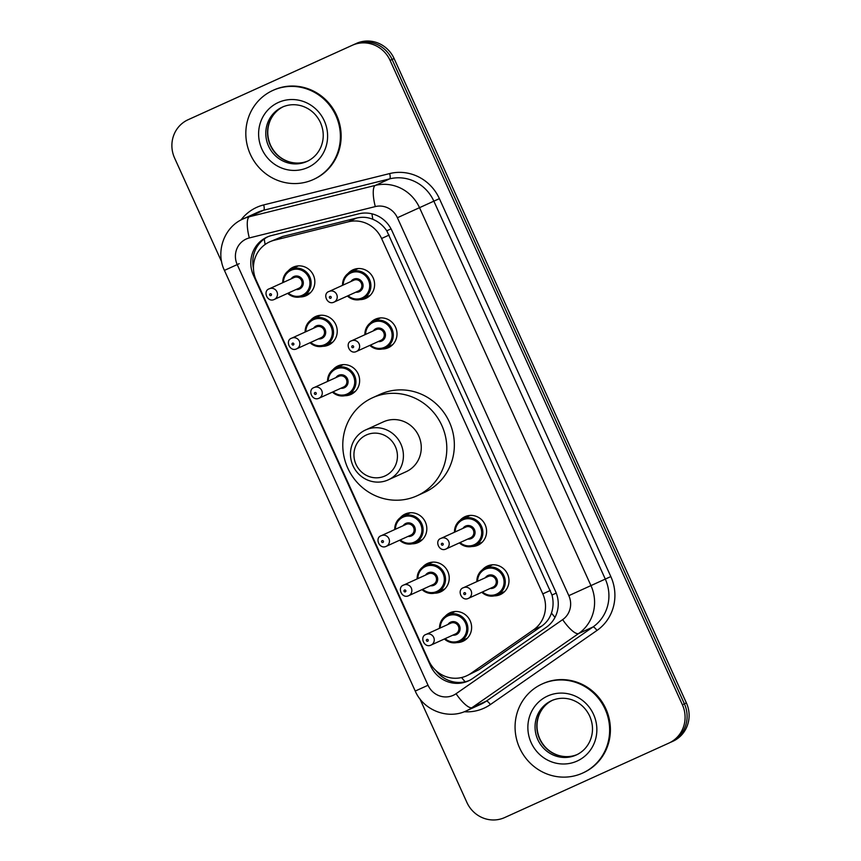 <?xml version="1.0" encoding="UTF-8"?>
<svg xmlns="http://www.w3.org/2000/svg" width="861" height="861" viewBox="0 0 861 861"><rect width="100%" height="100%" fill="white"/><g stroke="black" fill="none" stroke-linecap="round" stroke-linejoin="round"><path stroke-width="1.29" d="M370.456 322.875A15.659 15.024 65.5 0 1 375.374 319.194A15.659 15.024 65.5 0 1 375.407 319.183A15.659 15.024 65.5 0 1 395.543 327.223A15.659 15.024 65.5 0 1 388.365 347.693A15.659 15.024 65.5 0 1 388.343 347.704A15.659 15.024 65.5 0 1 382.359 348.996M460.043 520.367A15.659 15.024 65.5 0 1 464.972 516.697A15.659 15.024 65.5 0 1 485.141 524.726A15.659 15.024 65.5 0 1 477.952 545.196A15.659 15.024 65.5 0 1 477.93 545.207A15.659 15.024 65.5 0 1 471.946 546.487M482.44 569.745A15.659 15.024 65.5 0 1 487.369 566.064A15.659 15.024 65.5 0 1 507.538 574.104A15.659 15.024 65.5 0 1 500.349 594.564A15.659 15.024 65.5 0 1 500.327 594.574A15.659 15.024 65.5 0 1 494.343 595.866M348.059 273.497A15.659 15.024 65.5 0 1 352.978 269.816A15.659 15.024 65.5 0 1 353.01 269.805A15.659 15.024 65.5 0 1 373.147 277.855A15.659 15.024 65.5 0 1 365.968 298.315A15.659 15.024 65.5 0 1 365.947 298.326A15.659 15.024 65.5 0 1 359.963 299.617M422.676 567.076A15.659 15.024 65.5 0 1 427.605 563.406A15.659 15.024 65.5 0 1 427.626 563.395A15.659 15.024 65.5 0 1 447.774 571.435A15.659 15.024 65.5 0 1 440.584 591.905A15.659 15.024 65.5 0 1 440.563 591.916A15.659 15.024 65.5 0 1 434.579 593.197M445.072 616.454A15.659 15.024 65.5 0 1 450.002 612.774A15.659 15.024 65.5 0 1 450.023 612.763A15.659 15.024 65.5 0 1 470.171 620.813A15.659 15.024 65.5 0 1 462.981 641.273A15.659 15.024 65.5 0 1 462.96 641.284A15.659 15.024 65.5 0 1 456.976 642.575M333.089 369.584A15.659 15.024 65.5 0 1 338.007 365.903A15.659 15.024 65.5 0 1 338.039 365.893A15.659 15.024 65.5 0 1 358.176 373.932A15.659 15.024 65.5 0 1 350.997 394.403A15.659 15.024 65.5 0 1 350.976 394.413A15.659 15.024 65.5 0 1 344.992 395.705M400.279 517.709A15.659 15.024 65.5 0 1 405.208 514.028A15.659 15.024 65.5 0 1 425.366 522.057A15.659 15.024 65.5 0 1 418.188 542.527A15.659 15.024 65.5 0 1 418.166 542.538A15.659 15.024 65.5 0 1 412.182 543.829M310.692 320.206A15.659 15.024 65.5 0 1 315.61 316.525A15.659 15.024 65.5 0 1 315.643 316.514A15.659 15.024 65.5 0 1 335.779 324.565A15.659 15.024 65.5 0 1 328.601 345.024A15.659 15.024 65.5 0 1 328.579 345.035A15.659 15.024 65.5 0 1 322.595 346.326M288.295 270.838A15.659 15.024 65.5 0 1 293.214 267.158A15.659 15.024 65.5 0 1 293.246 267.147A15.659 15.024 65.5 0 1 313.382 275.186A15.659 15.024 65.5 0 1 306.204 295.657A15.659 15.024 65.5 0 1 306.182 295.667A15.659 15.024 65.5 0 1 300.198 296.959M466.619 675.82L479.017 669.697L541.72 626.098C546.412 622.772 549.662 618.413 551.46 613.043C553.408 607.253 553.591 601.236 551.998 595.016L386.783 230.802C383.145 225.507 378.506 221.675 372.867 219.329C367.647 217.144 362.223 216.714 356.615 218.059L282.516 236.506L269.654 241.855A29.36 28.165 -114.5 0 0 256.18 280.202L428.789 660.731A29.36 28.165 -114.5 0 0 466.619 675.82A29.36 28.165 -114.5 0 0 470.849 673.42L533.54 629.822A29.36 28.165 -114.5 0 0 542.796 593.886L381.584 238.497A29.36 28.165 -114.5 0 0 348.447 221.783L274.336 240.23A29.36 28.165 -114.5 0 0 269.697 241.833A29.36 28.165 -114.5 0 0 269.654 241.855M267.018 237.119A29.36 28.165 -114.5 0 0 266.975 237.141A29.36 28.165 -114.5 0 0 253.5 275.488L430.565 665.844A29.36 28.165 -114.5 0 0 468.395 680.922A29.36 28.165 -114.5 0 0 472.614 678.522L546.294 627.303A29.36 28.165 -114.5 0 0 555.539 591.367L391.873 230.554A29.36 28.165 -114.5 0 0 358.736 213.829L271.656 235.505A29.36 28.165 -114.5 0 0 267.018 237.119M253.468 268.384A29.36 28.165 65.5 0 1 267.986 236.7M221.632 261.766L174.611 158.09A29.36 28.165 65.5 0 1 188.085 119.733A29.36 28.165 65.5 0 1 188.129 119.722L352.3 45.278A29.36 28.165 65.5 0 1 390.076 60.378L682.375 704.75A29.36 28.165 65.5 0 1 668.889 743.097A29.36 28.165 65.5 0 1 668.846 743.118L504.686 817.552A29.36 28.165 65.5 0 1 466.899 802.452L419.899 698.831M192.057 117.925A29.36 28.165 65.5 0 1 192.111 117.903A29.36 28.165 65.5 0 1 192.154 117.882L354.301 44.363A29.36 28.165 65.5 0 1 392.089 59.463L684.387 703.835A29.36 28.165 65.5 0 1 670.902 742.182A29.36 28.165 65.5 0 1 670.859 742.204A29.36 28.165 65.5 0 1 670.859 742.204A29.36 28.165 65.5 0 0 684.387 703.835L392.089 59.463A29.36 28.165 65.5 0 0 354.301 44.363L190.141 118.796A29.36 28.165 65.5 0 1 190.141 118.796L352.3 45.278M190.055 118.84A29.36 28.165 65.5 0 1 190.098 118.818A29.36 28.165 65.5 0 1 190.141 118.796L188.129 119.722M469.385 680.448A29.36 28.165 65.5 0 1 435.924 670.59M356.314 43.448A29.36 28.165 65.5 0 1 394.101 58.548L686.389 702.91A29.36 28.165 65.5 0 1 672.915 741.267A29.36 28.165 65.5 0 1 672.871 741.278L670.945 742.16M313.318 179.54A48.937 46.946 65.5 0 1 250.379 154.399A48.937 46.946 65.5 0 1 272.819 90.448A48.937 46.946 65.5 0 1 272.894 90.416A48.937 46.946 65.5 0 1 335.844 115.557A48.937 46.946 65.5 0 1 313.393 179.508A48.937 46.946 65.5 0 1 313.318 179.54M273.497 90.136A48.937 46.946 65.5 0 1 273.572 90.104A48.937 46.946 65.5 0 1 273.647 90.071A48.937 46.946 65.5 0 1 336.597 115.213A48.937 46.946 65.5 0 1 314.147 179.163A48.937 46.946 65.5 0 1 314.071 179.196M384.985 475.972A22.504 21.59 65.5 0 1 356.024 464.391A22.504 21.59 65.5 0 1 366.388 434.977A22.504 21.59 65.5 0 1 395.35 446.558A22.504 21.59 65.5 0 1 384.985 475.972M388.268 479.857A27.401 26.282 65.5 0 1 353.01 465.779A27.401 26.282 65.5 0 1 365.581 429.962A27.401 26.282 65.5 0 1 365.624 429.951A27.401 26.282 65.5 0 1 400.871 444.028A27.401 26.282 65.5 0 1 388.3 479.835A27.401 26.282 65.5 0 1 388.268 479.857M406.112 471.72A27.401 26.282 -114.5 0 0 406.155 471.699A27.401 26.282 -114.5 0 0 418.726 435.892A27.401 26.282 -114.5 0 0 383.479 421.815A27.401 26.282 -114.5 0 0 383.436 421.836A27.401 26.282 -114.5 0 0 383.393 421.847L365.581 429.962M417.036 495.785A53.823 51.638 65.5 0 1 347.79 468.136A53.823 51.638 65.5 0 1 372.479 397.793A53.823 51.638 65.5 0 1 372.555 397.75A53.823 51.638 65.5 0 1 441.801 425.399A53.823 51.638 65.5 0 1 417.111 495.753A53.823 51.638 65.5 0 1 417.036 495.785M379.938 394.392A53.823 51.638 65.5 0 1 380.024 394.349A53.823 51.638 65.5 0 1 380.099 394.316A53.823 51.638 65.5 0 1 449.345 421.965A53.823 51.638 65.5 0 1 424.656 492.309A53.823 51.638 65.5 0 1 424.57 492.352M582.574 773.103A48.937 46.946 65.5 0 1 519.624 747.972A48.937 46.946 65.5 0 1 542.075 684.011A48.937 46.946 65.5 0 1 542.15 683.978A48.937 46.946 65.5 0 1 605.089 709.12A48.937 46.946 65.5 0 1 582.649 773.07A48.937 46.946 65.5 0 1 582.574 773.103M542.753 683.709A48.937 46.946 65.5 0 1 542.828 683.666A48.937 46.946 65.5 0 1 542.904 683.634A48.937 46.946 65.5 0 1 605.853 708.775A48.937 46.946 65.5 0 1 583.403 772.726A48.937 46.946 65.5 0 1 583.327 772.758M282.516 236.506L274.336 240.23M465.166 681.772A29.36 8.169 -124.8 0 1 461.571 677.542M391.045 228.875L386.783 230.802M372.867 219.329A29.36 8.158 -104 0 1 371.952 213.829M556.26 593.078L551.998 595.016M265.113 244.492A29.36 8.158 -104 0 1 264.295 238.96M555.011 617.369A29.36 8.169 -124.8 0 1 551.46 613.043M356.615 218.059L348.447 221.783M389.15 235.053L381.584 238.497M550.351 590.442L542.796 593.886M541.72 626.098L533.54 629.822M479.017 669.697L470.849 673.42M254.382 275.079L253.5 275.488M246.235 239.014A19.577 18.781 -114.5 0 0 237.216 264.596L428.035 685.259A19.577 18.781 -114.5 0 0 453.22 695.333A19.577 18.781 -114.5 0 0 456.072 693.718L562.663 619.619A19.577 18.781 -114.5 0 0 568.83 595.651L397.395 217.736A19.577 18.781 -114.5 0 0 375.299 206.586L249.324 237.937A19.577 18.781 -114.5 0 0 246.235 239.014M243.114 218.931A39.143 37.55 65.5 0 1 243.179 218.898A39.143 37.55 65.5 0 1 249.356 216.746L263.692 210.224A39.143 37.55 -114.5 0 0 257.504 212.376A39.143 37.55 -114.5 0 0 257.45 212.398L243.114 218.931C224.151 227.003 215.347 251.703 224.42 270.397L237.216 264.596M249.324 237.937A19.577 5.446 -104 0 1 249.356 216.746L375.342 185.395A39.143 37.55 65.5 0 1 419.522 207.684L590.958 585.609A39.143 37.55 65.5 0 1 578.624 633.535L472.032 707.634A39.143 37.55 65.5 0 1 466.404 710.842A39.143 37.55 65.5 0 1 466.339 710.863L480.729 704.309A39.143 37.55 -114.5 0 0 486.368 701.102L592.949 627.002A39.143 37.55 -114.5 0 0 605.294 579.076L433.858 201.162A39.143 37.55 -114.5 0 0 389.667 178.862L263.692 210.224A4.897 1.356 76 0 0 263.703 204.918L389.678 173.567A44.04 42.243 65.5 0 1 439.39 198.643L610.826 576.569A44.04 42.243 65.5 0 1 596.942 630.478L490.35 704.578A44.04 42.243 65.5 0 1 464.219 711.746M490.35 704.578A4.897 1.356 55.2 0 0 486.368 701.102L472.032 707.634A19.577 5.446 -124.8 0 1 456.072 693.718M240.994 219.975A44.04 42.243 65.5 0 1 256.739 207.34A44.04 42.243 65.5 0 1 263.703 204.918M390.076 60.378L394.101 58.548M682.375 704.75L686.389 702.91M375.299 206.586A19.577 5.446 -104 0 1 375.342 185.395L389.667 178.862A4.897 1.356 76 0 0 389.678 173.567M397.395 217.736L439.39 198.643M562.663 619.619A19.577 5.446 -124.8 0 0 578.624 633.535L592.949 627.002A4.897 1.356 55.2 0 1 596.942 630.478M568.83 595.651L610.826 576.569M466.339 710.863C447.774 719.861 423.332 710.217 415.239 691.06L428.035 685.259M231.555 267.158L239.229 263.681M431.447 665.435L430.565 665.844M192.154 117.882L188.085 119.733M306.936 161.459A29.834 28.617 65.5 0 1 268.567 146.133A29.834 28.617 65.5 0 1 282.247 107.151A29.834 28.617 65.5 0 1 282.29 107.13C288.575 104.342 295.119 103.966 301.92 105.989C310.315 108.766 316.493 114.287 320.464 122.585C324.07 131.001 324.166 139.267 320.755 147.382C317.806 153.839 313.221 158.521 306.99 161.438A29.834 28.617 65.5 0 1 306.936 161.459M307.861 167.486A35.699 34.246 65.5 0 1 261.916 149.125A35.699 34.246 65.5 0 1 278.361 102.47A35.699 34.246 65.5 0 1 324.296 120.831A35.699 34.246 65.5 0 1 307.861 167.486M307.851 161.018A29.834 28.617 65.5 0 1 270.332 145.358A29.834 28.617 65.5 0 1 283.129 106.764M576.192 755.022A29.834 28.617 65.5 0 1 537.824 739.696A29.834 28.617 65.5 0 1 551.503 700.714A29.834 28.617 65.5 0 1 551.546 700.693L551.546 700.693C557.831 697.905 564.375 697.528 571.177 699.552C579.561 702.328 585.749 707.86 589.72 716.148C593.326 724.564 593.412 732.829 590 740.944C587.062 747.402 582.466 752.094 576.235 755A29.834 28.617 65.5 0 1 576.192 755.022M577.107 761.059A35.699 34.246 65.5 0 1 531.172 742.688A35.699 34.246 65.5 0 1 547.618 696.032A35.699 34.246 65.5 0 1 593.552 714.404A35.699 34.246 65.5 0 1 577.107 761.059M577.107 754.58A29.834 28.617 65.5 0 1 539.589 738.921A29.834 28.617 65.5 0 1 552.385 700.327M282.763 282.677A14.68 14.077 65.5 0 1 290.857 269.31A14.68 14.077 65.5 0 1 290.878 269.299A14.68 14.077 65.5 0 1 309.766 276.833A14.68 14.077 65.5 0 1 303.029 296.023A14.68 14.077 65.5 0 1 303.007 296.033A14.68 14.077 65.5 0 1 287.639 293.353M288.317 293.041A13.701 13.141 -114.5 0 0 302.351 295.258A13.701 13.141 -114.5 0 0 308.668 277.35A13.701 13.141 -114.5 0 0 291.029 270.3A13.701 13.141 -114.5 0 0 283.452 282.354M291.179 278.835A6.856 6.576 65.5 0 1 302.674 280.062A6.856 6.576 65.5 0 1 296.044 289.522M294.01 277.554L269.364 288.779A5.876 5.629 65.5 0 1 269.375 288.769A5.876 5.629 65.5 0 1 276.93 291.793A5.876 5.629 65.5 0 1 274.239 299.467L298.875 288.241A5.876 5.629 -114.5 0 0 298.875 288.241A5.876 5.629 -114.5 0 0 301.565 280.557A5.876 5.629 -114.5 0 0 294.021 277.543A5.876 5.629 -114.5 0 0 294.01 277.554A5.876 5.629 -114.5 0 0 293.999 277.554M274.239 299.467A5.876 5.629 65.5 0 1 274.228 299.467L274.228 299.467C267.416 302.878 262.379 290.781 269.364 288.779M270.946 295.581A0.979 0.936 -114.5 0 0 271.398 294.301A0.979 0.936 -114.5 0 0 270.139 293.805A0.979 0.936 -114.5 0 0 269.687 295.086A0.979 0.936 -114.5 0 0 270.946 295.581M305.16 332.045A14.68 14.077 65.5 0 1 313.253 318.678A14.68 14.077 65.5 0 1 313.275 318.667A14.68 14.077 65.5 0 1 332.163 326.211A14.68 14.077 65.5 0 1 325.426 345.401A14.68 14.077 65.5 0 1 325.404 345.412A14.68 14.077 65.5 0 1 310.035 342.732L315.535 345.971L325.404 345.412L332.949 341.968M310.713 342.42A13.701 13.141 -114.5 0 0 324.748 344.626A13.701 13.141 -114.5 0 0 331.065 326.728A13.701 13.141 -114.5 0 0 313.426 319.679A13.701 13.141 -114.5 0 0 305.849 331.733M313.576 328.213A6.856 6.576 65.5 0 1 325.071 329.44A6.856 6.576 65.5 0 1 318.441 338.9M316.417 326.922A5.876 5.629 -114.5 0 0 316.407 326.922A5.876 5.629 -114.5 0 0 316.396 326.932A5.876 5.629 -114.5 0 1 323.962 329.935A5.876 5.629 -114.5 0 1 321.271 337.609A5.876 5.629 -114.5 0 0 321.271 337.609L296.636 348.834A5.876 5.629 65.5 0 1 296.625 348.845L296.636 348.834A5.876 5.629 65.5 0 0 299.327 341.16A5.876 5.629 65.5 0 0 291.771 338.147A5.876 5.629 65.5 0 1 291.771 338.147L316.407 326.922M293.343 344.96A0.979 0.936 -114.5 0 0 293.795 343.679A0.979 0.936 -114.5 0 0 292.536 343.173A0.979 0.936 -114.5 0 0 292.083 344.454A0.979 0.936 -114.5 0 0 293.343 344.96M327.557 381.423A14.68 14.077 65.5 0 1 335.65 368.056A14.68 14.077 65.5 0 1 335.672 368.045A14.68 14.077 65.5 0 1 354.56 375.59A14.68 14.077 65.5 0 1 347.822 394.768A14.68 14.077 65.5 0 1 347.801 394.779A14.68 14.077 65.5 0 1 332.432 392.11M333.11 391.798A13.701 13.141 -114.5 0 0 347.144 394.004A13.701 13.141 -114.5 0 0 353.462 376.096A13.701 13.141 -114.5 0 0 335.822 369.046A13.701 13.141 -114.5 0 0 328.245 381.111M335.973 377.592A6.856 6.576 65.5 0 1 347.467 378.818A6.856 6.576 65.5 0 1 340.838 388.279M338.814 376.3A5.876 5.629 -114.5 0 0 338.793 376.3A5.876 5.629 -114.5 0 1 346.359 379.314A5.876 5.629 -114.5 0 1 343.668 386.987A5.876 5.629 -114.5 0 0 343.668 386.987L319.033 398.212A5.876 5.629 65.5 0 1 319.022 398.212L319.033 398.212A5.876 5.629 65.5 0 0 321.723 390.539A5.876 5.629 65.5 0 0 314.168 387.525A5.876 5.629 65.5 0 1 314.168 387.525L338.803 376.3M315.739 394.338A0.979 0.936 -114.5 0 0 316.191 393.057A0.979 0.936 -114.5 0 0 314.932 392.551A0.979 0.936 -114.5 0 0 314.48 393.832A0.979 0.936 -114.5 0 0 315.739 394.338M394.747 529.547A14.68 14.077 65.5 0 1 402.84 516.18A14.68 14.077 65.5 0 1 421.75 523.714A14.68 14.077 65.5 0 1 415.013 542.893A14.68 14.077 65.5 0 1 414.991 542.904A14.68 14.077 65.5 0 1 399.622 540.234L405.122 543.474L414.991 542.904L422.536 539.47M400.311 539.922A13.701 13.141 -114.5 0 0 414.335 542.129A13.701 13.141 -114.5 0 0 420.652 524.22A13.701 13.141 -114.5 0 0 403.023 517.17A13.701 13.141 -114.5 0 0 395.436 529.235M403.163 525.716A6.856 6.576 65.5 0 1 414.668 526.932A6.856 6.576 65.5 0 1 408.039 536.403M405.994 524.424L381.348 535.65A5.876 5.629 65.5 0 1 381.358 535.65A5.876 5.629 65.5 0 1 388.914 538.663A5.876 5.629 65.5 0 1 386.223 546.337L410.858 535.111A5.876 5.629 -114.5 0 0 413.56 527.438A5.876 5.629 -114.5 0 0 406.005 524.414A5.876 5.629 -114.5 0 0 405.994 524.424A5.876 5.629 -114.5 0 0 405.983 524.424M386.223 546.337A5.876 5.629 65.5 0 1 386.212 546.337L386.212 546.337C379.4 549.748 374.363 537.662 381.348 535.65M382.93 542.462A0.979 0.936 -114.5 0 0 383.382 541.182A0.979 0.936 -114.5 0 0 382.123 540.676A0.979 0.936 -114.5 0 0 381.671 541.956A0.979 0.936 -114.5 0 0 382.93 542.462M394.715 529.558L395.952 523.197L402.84 516.18A14.68 14.077 65.5 0 1 402.862 516.169L410.363 512.747M417.144 578.915A14.68 14.077 65.5 0 1 425.237 565.548A14.68 14.077 65.5 0 1 425.259 565.548A14.68 14.077 65.5 0 1 444.147 573.082A14.68 14.077 65.5 0 1 437.41 592.271A14.68 14.077 65.5 0 1 437.388 592.282A14.68 14.077 65.5 0 1 422.019 589.602L427.519 592.842L437.388 592.282L444.933 588.838M422.708 589.29A13.701 13.141 -114.5 0 0 436.731 591.507A13.701 13.141 -114.5 0 0 443.049 573.598A13.701 13.141 -114.5 0 0 425.42 566.549A13.701 13.141 -114.5 0 0 417.833 578.603M425.56 575.083A6.856 6.576 65.5 0 1 437.065 576.31A6.856 6.576 65.5 0 1 430.435 585.771M403.744 585.028C396.77 587.03 401.796 599.127 408.609 595.715L408.609 595.715A5.876 5.629 65.5 0 1 408.609 595.715A5.876 5.629 65.5 0 0 411.31 588.041A5.876 5.629 65.5 0 0 403.755 585.017A5.876 5.629 65.5 0 0 403.744 585.028L428.391 573.792A5.876 5.629 -114.5 0 0 428.391 573.792A5.876 5.629 -114.5 0 0 428.38 573.803A5.876 5.629 -114.5 0 1 435.957 576.805A5.876 5.629 -114.5 0 1 433.255 584.479A5.876 5.629 -114.5 0 1 433.255 584.49M405.327 591.83A0.979 0.936 -114.5 0 0 405.779 590.549A0.979 0.936 -114.5 0 0 404.519 590.054A0.979 0.936 -114.5 0 0 404.067 591.324A0.979 0.936 -114.5 0 0 405.327 591.83M439.54 628.293A14.68 14.077 65.5 0 1 447.634 614.926A14.68 14.077 65.5 0 1 447.666 614.915A14.68 14.077 65.5 0 1 466.544 622.46A14.68 14.077 65.5 0 1 459.817 641.649A14.68 14.077 65.5 0 1 459.785 641.649A14.68 14.077 65.5 0 1 444.416 638.98M445.105 638.668A13.701 13.141 -114.5 0 0 459.139 640.875A13.701 13.141 -114.5 0 0 465.446 622.977A13.701 13.141 -114.5 0 0 447.817 615.927A13.701 13.141 -114.5 0 0 440.229 627.981M447.957 624.462A6.856 6.576 65.5 0 1 459.462 625.689A6.856 6.576 65.5 0 1 452.832 635.149M450.787 623.17L426.141 634.396A5.876 5.629 65.5 0 1 426.152 634.396A5.876 5.629 65.5 0 1 433.707 637.409A5.876 5.629 65.5 0 1 431.017 645.083L455.652 633.857A5.876 5.629 -114.5 0 0 458.353 626.184A5.876 5.629 -114.5 0 0 450.798 623.17A5.876 5.629 -114.5 0 0 450.787 623.17A5.876 5.629 -114.5 0 0 450.777 623.181M427.723 641.208A0.979 0.936 -114.5 0 0 428.175 639.927A0.979 0.936 -114.5 0 0 426.916 639.422A0.979 0.936 -114.5 0 0 426.464 640.702A0.979 0.936 -114.5 0 0 427.723 641.208M342.527 285.335A14.68 14.077 65.5 0 1 350.621 271.968A14.68 14.077 65.5 0 1 369.53 279.502A14.68 14.077 65.5 0 1 362.793 298.692A14.68 14.077 65.5 0 1 362.772 298.702A14.68 14.077 65.5 0 1 347.403 296.023M358.144 268.546L350.621 271.968A14.68 14.077 65.5 0 1 350.642 271.958L343.722 278.996L342.495 285.357M348.081 295.71A13.701 13.141 -114.5 0 0 362.115 297.917A13.701 13.141 -114.5 0 0 368.433 280.019A13.701 13.141 -114.5 0 0 350.793 272.969A13.701 13.141 -114.5 0 0 343.216 285.023M350.944 281.504A6.856 6.576 65.5 0 1 362.438 282.731A6.856 6.576 65.5 0 1 355.808 292.191M358.628 290.91A5.876 5.629 -114.5 0 0 358.639 290.9A5.876 5.629 -114.5 0 0 361.329 283.226A5.876 5.629 -114.5 0 0 353.785 280.212A5.876 5.629 -114.5 0 0 353.774 280.212A5.876 5.629 -114.5 0 0 353.763 280.223L329.128 291.438A5.876 5.629 65.5 0 1 329.139 291.438A5.876 5.629 65.5 0 1 336.694 294.451A5.876 5.629 65.5 0 1 334.003 302.125A5.876 5.629 65.5 0 1 333.993 302.136L358.639 290.9M329.903 296.464A0.979 0.936 -114.5 0 0 329.451 297.745A0.979 0.936 -114.5 0 0 330.71 298.25A0.979 0.936 -114.5 0 0 331.162 296.97A0.979 0.936 -114.5 0 0 329.903 296.464M380.54 317.913L373.017 321.347L366.119 328.364L364.892 334.725A14.68 14.077 65.5 0 1 373.017 321.347A14.68 14.077 65.5 0 1 373.039 321.336A14.68 14.077 65.5 0 1 391.927 328.88A14.68 14.077 65.5 0 1 385.19 348.059A14.68 14.077 65.5 0 1 369.8 345.401M370.478 345.089A13.701 13.141 -114.5 0 0 384.512 347.295A13.701 13.141 -114.5 0 0 390.829 329.386A13.701 13.141 -114.5 0 0 373.19 322.337A13.701 13.141 -114.5 0 0 365.613 334.402M373.34 330.882A6.856 6.576 65.5 0 1 384.835 332.109A6.856 6.576 65.5 0 1 378.205 341.569M381.025 340.278A5.876 5.629 -114.5 0 0 381.036 340.278A5.876 5.629 -114.5 0 0 383.726 332.604A5.876 5.629 -114.5 0 0 376.182 329.58A5.876 5.629 -114.5 0 0 376.171 329.591A5.876 5.629 -114.5 0 0 376.16 329.591L351.525 340.816A5.876 5.629 65.5 0 1 351.536 340.816A5.876 5.629 65.5 0 1 359.091 343.83A5.876 5.629 65.5 0 1 356.4 351.503L356.389 351.503A5.876 5.629 65.5 0 1 356.389 351.503L381.036 340.278M352.3 345.842A0.979 0.936 -114.5 0 0 351.848 347.123A0.979 0.936 -114.5 0 0 353.107 347.629A0.979 0.936 -114.5 0 0 353.559 346.348A0.979 0.936 -114.5 0 0 352.3 345.842M369.767 345.412L375.299 348.64L385.168 348.07A14.68 14.077 65.5 0 1 385.168 348.07L392.713 344.637M470.128 515.416L462.605 518.839A14.68 14.077 65.5 0 1 462.626 518.839L455.717 525.867L454.479 532.227A14.68 14.077 65.5 0 1 462.605 518.839A14.68 14.077 65.5 0 1 481.514 526.372A14.68 14.077 65.5 0 1 474.777 545.562A14.68 14.077 65.5 0 1 474.755 545.573A14.68 14.077 65.5 0 1 459.387 542.893M460.075 542.581A13.701 13.141 -114.5 0 0 474.099 544.798A13.701 13.141 -114.5 0 0 480.416 526.889A13.701 13.141 -114.5 0 0 462.787 519.84A13.701 13.141 -114.5 0 0 455.2 531.894M462.927 528.374A6.856 6.576 65.5 0 1 474.433 529.601A6.856 6.576 65.5 0 1 467.803 539.061M470.623 537.781A5.876 5.629 -114.5 0 0 470.623 537.77A5.876 5.629 -114.5 0 0 473.324 530.096A5.876 5.629 -114.5 0 0 465.769 527.083A5.876 5.629 -114.5 0 0 465.758 527.083A5.876 5.629 -114.5 0 0 465.747 527.093L441.112 538.319A5.876 5.629 65.5 0 1 441.123 538.308A5.876 5.629 65.5 0 1 448.678 541.332A5.876 5.629 65.5 0 1 445.987 549.006A5.876 5.629 65.5 0 1 445.976 549.006L470.623 537.77M441.887 543.345A0.979 0.936 -114.5 0 0 441.435 544.615A0.979 0.936 -114.5 0 0 442.694 545.121A0.979 0.936 -114.5 0 0 443.146 543.84A0.979 0.936 -114.5 0 0 441.887 543.345M492.524 564.794L485.001 568.217A14.68 14.077 65.5 0 1 485.034 568.206L478.113 575.245L476.876 581.595A14.68 14.077 65.5 0 1 485.001 568.217A14.68 14.077 65.5 0 1 503.911 575.751A14.68 14.077 65.5 0 1 497.184 594.94A14.68 14.077 65.5 0 1 481.783 592.271M482.472 591.959A13.701 13.141 -114.5 0 0 496.506 594.165A13.701 13.141 -114.5 0 0 502.813 576.267A13.701 13.141 -114.5 0 0 485.184 569.218A13.701 13.141 -114.5 0 0 477.597 581.272M485.324 577.753A6.856 6.576 65.5 0 1 496.829 578.979A6.856 6.576 65.5 0 1 490.2 588.44M468.373 598.384L468.384 598.373A5.876 5.629 65.5 0 1 468.373 598.384C461.561 601.785 456.534 589.699 463.509 587.686A5.876 5.629 65.5 0 1 463.519 587.686A5.876 5.629 65.5 0 1 471.075 590.7A5.876 5.629 65.5 0 1 468.384 598.373L493.019 587.148A5.876 5.629 -114.5 0 0 495.721 579.475A5.876 5.629 -114.5 0 0 488.165 576.461A5.876 5.629 -114.5 0 0 488.155 576.461A5.876 5.629 -114.5 0 0 488.144 576.472M464.283 592.712A0.979 0.936 -114.5 0 0 463.831 593.993A0.979 0.936 -114.5 0 0 465.091 594.499A0.979 0.936 -114.5 0 0 465.543 593.218A0.979 0.936 -114.5 0 0 464.283 592.712M481.751 592.282L487.283 595.511L497.152 594.94A14.68 14.077 65.5 0 1 497.152 594.94L504.697 591.507M224.42 270.397L415.239 691.06M192.111 117.903L190.098 118.818M672.915 741.267L670.902 742.182M272.819 90.448L273.572 90.104M284.012 106.344C277.78 109.25 273.195 113.932 270.246 120.379C266.824 128.526 266.921 136.824 270.558 145.261C274.519 153.484 280.664 158.984 288.984 161.76C295.818 163.816 302.383 163.45 308.701 160.652M313.393 179.508L314.147 179.163M372.479 397.793L380.024 394.349M417.111 495.753L424.656 492.309M388.3 479.835L406.155 471.699M542.075 684.011L542.828 683.666M553.257 699.907C547.036 702.813 542.452 707.494 539.503 713.952C536.069 722.088 536.177 730.386 539.815 738.824C543.765 747.047 549.91 752.546 558.24 755.323C565.064 757.379 571.639 757.013 577.957 754.214M582.649 773.07L583.403 772.726M287.596 293.375L293.138 296.593L303.007 296.033L310.552 292.589M282.731 282.688L283.958 276.327L290.857 269.31L298.38 265.877M305.128 332.066L306.355 325.706L313.253 318.678L320.776 315.255M291.761 338.147C284.776 340.16 289.813 352.246 296.625 348.845M355.345 391.346L347.801 394.779L337.932 395.35L332.4 392.121M327.524 381.434L328.751 375.073L335.65 368.056L343.173 364.623M314.157 387.525C307.173 389.538 312.209 401.624 319.022 398.212M408.62 595.715L433.255 584.479M417.111 578.936L418.349 572.576L425.237 565.548L432.76 562.125M467.329 638.216L459.817 641.649L449.916 642.22L444.384 638.991M439.508 628.304L440.746 621.954L447.634 614.926L455.157 611.504M426.141 634.396C419.167 636.408 424.193 648.494 431.006 645.093M347.36 296.044L352.902 299.262L362.772 298.702L370.316 295.258M329.128 291.438C322.143 293.45 327.18 305.537 333.993 302.136M351.525 340.816C344.54 342.829 349.577 354.915 356.389 351.503L356.4 351.503M459.354 542.914L464.886 546.132L474.755 545.573L482.3 542.129M441.112 538.319C434.138 540.321 439.164 552.418 445.976 549.006L445.987 549.006M463.509 587.686L488.155 576.461"/></g></svg>
